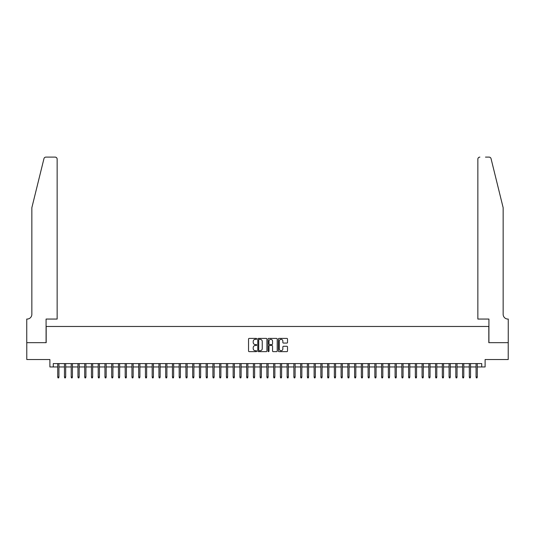 <?xml version="1.0" encoding="UTF-8"?>
<svg xmlns="http://www.w3.org/2000/svg" width="535" height="535" viewBox="0 0 535 535"><rect width="100%" height="100%" fill="white"/><g stroke="black" fill="none" stroke-linecap="round" stroke-linejoin="round"><path stroke-width="0.8" d="M256.706 338.869A0.461 0.461 0 0 0 256.238 338.408L249.203 338.408A0.662 0.662 0 0 0 248.541 339.07L248.541 350.987A0.662 0.662 0 0 0 249.203 351.649L256.238 351.649A0.461 0.461 0 0 0 256.706 351.187A0.461 0.461 0 0 0 256.238 350.726L255.329 350.726A2.12 2.12 0 0 1 253.209 348.606L253.209 347.61A2.12 2.12 0 0 1 255.329 345.49L256.238 345.49A0.461 0.461 0 0 0 256.706 345.028A0.461 0.461 0 0 0 256.238 344.567L255.329 344.567A2.12 2.12 0 0 1 253.209 342.447L253.209 341.45A2.12 2.12 0 0 1 255.329 339.33L256.238 339.33A0.461 0.461 0 0 0 256.706 338.869M286.854 343.075A0.662 0.662 0 0 0 287.516 342.413L287.516 339.07A0.662 0.662 0 0 0 286.854 338.408L279.043 338.408A0.662 0.662 0 0 0 278.381 339.07L278.381 350.987A0.662 0.662 0 0 0 279.043 351.649L286.854 351.649A0.662 0.662 0 0 0 287.516 350.987L287.516 346.947A0.662 0.662 0 0 0 286.854 346.285L283.51 346.285A0.662 0.662 0 0 0 282.848 346.947L282.848 348.954A1.772 1.772 0 0 1 281.076 350.726A1.772 1.772 0 0 1 279.303 348.954L279.303 341.103A1.772 1.772 0 0 1 281.076 339.33A1.772 1.772 0 0 1 282.848 341.103L282.848 342.413A0.662 0.662 0 0 0 283.51 343.075L286.854 343.075M53.266 366.957L53.266 363.586L481.734 363.586L481.734 366.957L485.105 366.957L485.105 359.533L508.217 359.533L508.217 342.667L488.816 342.667L488.816 326.47L46.184 326.47L46.184 342.667L26.783 342.667L26.783 359.533L49.895 359.533L49.895 366.957L57.72 366.957M266.918 339.07A0.662 0.662 0 0 0 266.256 338.408L258.445 338.408A0.662 0.662 0 0 0 257.783 339.07L257.783 350.987A0.662 0.662 0 0 0 258.445 351.649L266.256 351.649A0.662 0.662 0 0 0 266.918 350.987L266.918 339.07M268.744 338.408L276.555 338.408A0.662 0.662 0 0 1 277.217 339.07L277.217 350.987A0.662 0.662 0 0 1 276.555 351.649L273.211 351.649A0.662 0.662 0 0 1 272.549 350.987L272.549 346.152A0.662 0.662 0 0 0 271.887 345.49L269.667 345.49A0.662 0.662 0 0 0 269.005 346.152L269.005 351.187A0.461 0.461 0 0 1 268.543 351.649A0.461 0.461 0 0 1 268.082 351.187L268.082 339.07A0.662 0.662 0 0 1 268.744 338.408M58.937 366.957L64.468 366.957M65.685 366.957L71.215 366.957M72.432 366.957L77.963 366.957M79.18 366.957L84.711 366.957M85.928 366.957L91.458 366.957M92.675 366.957L98.206 366.957M99.423 366.957L104.954 366.957M106.171 366.957L111.701 366.957M112.918 366.957L118.449 366.957M119.659 366.957L125.197 366.957M126.407 366.957L131.944 366.957M133.155 366.957L138.692 366.957M139.902 366.957L145.44 366.957M146.65 366.957L152.187 366.957M153.398 366.957L158.935 366.957M160.146 366.957L165.683 366.957M166.893 366.957L172.43 366.957M173.641 366.957L179.178 366.957M180.389 366.957L185.926 366.957M187.136 366.957L192.674 366.957M193.884 366.957L199.421 366.957M200.632 366.957L206.162 366.957M207.379 366.957L212.91 366.957M214.127 366.957L219.658 366.957M220.875 366.957L226.405 366.957M227.622 366.957L233.153 366.957M234.37 366.957L239.901 366.957M241.118 366.957L246.648 366.957M247.865 366.957L253.396 366.957M254.613 366.957L260.144 366.957M261.361 366.957L266.891 366.957M268.109 366.957L273.639 366.957M274.856 366.957L280.387 366.957M281.604 366.957L287.135 366.957M288.352 366.957L293.882 366.957M295.099 366.957L300.63 366.957M301.847 366.957L307.378 366.957M308.595 366.957L314.125 366.957M315.342 366.957L320.873 366.957M322.09 366.957L327.621 366.957M328.838 366.957L334.368 366.957M335.579 366.957L341.116 366.957M342.326 366.957L347.864 366.957M349.074 366.957L354.611 366.957M355.822 366.957L361.359 366.957M362.569 366.957L368.107 366.957M369.317 366.957L374.854 366.957M376.065 366.957L381.602 366.957M382.813 366.957L388.35 366.957M389.56 366.957L395.097 366.957M396.308 366.957L401.845 366.957M403.056 366.957L408.593 366.957M409.803 366.957L415.341 366.957M416.551 366.957L422.082 366.957M423.299 366.957L428.829 366.957M430.046 366.957L435.577 366.957M436.794 366.957L442.325 366.957M443.542 366.957L449.072 366.957M450.289 366.957L455.82 366.957M457.037 366.957L462.568 366.957M463.785 366.957L469.315 366.957M470.532 366.957L476.063 366.957M477.28 366.957L481.734 366.957M259.174 339.33A0.461 0.461 0 0 0 258.706 339.799L258.706 350.258A0.461 0.461 0 0 0 259.174 350.726L260.13 350.726A2.12 2.12 0 0 0 262.25 348.606L262.25 341.45A2.12 2.12 0 0 0 260.13 339.33L259.174 339.33M272.549 341.136A1.772 1.772 0 0 0 270.777 339.364A1.772 1.772 0 0 0 269.005 341.136L269.005 343.905A0.662 0.662 0 0 0 269.667 344.567L271.887 344.567A0.662 0.662 0 0 0 272.549 343.905L272.549 341.136M57.72 377.014L57.994 377.891L58.663 377.891L58.937 377.014L57.72 377.014L57.72 363.586M58.937 377.014L58.937 363.586M43.95 158.648C44.465 157.544 44.465 157.544 43.95 158.648L31.846 207.72L31.846 314.326A4.721 4.721 0 0 1 27.118 319.054L26.75 319.054L26.75 342.667L46.084 342.667L46.084 319.054L57.145 319.054L57.145 159.136A2.026 2.026 0 0 0 55.125 157.109L45.91 157.109A2.026 2.026 0 0 0 43.95 158.648M49.521 157.109L55.125 157.109C56.342 157.243 57.018 157.912 57.145 159.136L57.145 319.054M31.846 314.326A4.721 4.721 0 0 1 27.118 319.054M499.443 192.674L491.05 158.648C490.535 157.544 490.535 157.544 491.05 158.648L503.154 207.72L503.154 314.326A4.721 4.721 0 0 0 507.882 319.054L508.25 319.054L508.25 342.667L488.916 342.667L488.916 319.054L477.855 319.054L477.855 159.136L477.855 319.054M485.479 157.109L489.09 157.109A2.026 2.026 0 0 1 491.05 158.648M479.875 157.109A2.026 2.026 0 0 0 477.855 159.136C477.982 157.912 478.658 157.243 479.875 157.109M503.154 314.326A4.721 4.721 0 0 0 507.882 319.054M64.468 377.014L64.735 377.891L65.41 377.891L65.685 377.014L64.468 377.014L64.468 363.586M65.685 377.014L65.685 363.586M71.215 377.014L71.483 377.891L72.158 377.891L72.432 377.014L71.215 377.014L71.215 363.586M72.432 377.014L72.432 363.586M77.963 377.014L78.23 377.891L78.906 377.891L79.18 377.014L77.963 377.014L77.963 363.586M79.18 377.014L79.18 363.586M84.711 377.014L84.978 377.891L85.654 377.891L85.928 377.014L84.711 377.014L84.711 363.586M85.928 377.014L85.928 363.586M91.458 377.014L91.726 377.891L92.401 377.891L92.675 377.014L91.458 377.014L91.458 363.586M92.675 377.014L92.675 363.586M98.206 377.014L98.473 377.891L99.149 377.891L99.423 377.014L98.206 377.014L98.206 363.586M99.423 377.014L99.423 363.586M104.954 377.014L105.221 377.891L105.897 377.891L106.171 377.014L104.954 377.014L104.954 363.586M106.171 377.014L106.171 363.586M111.701 377.014L111.969 377.891L112.644 377.891L112.918 377.014L111.701 377.014L111.701 363.586M112.918 377.014L112.918 363.586M118.449 377.014L118.716 377.891L119.392 377.891L119.659 377.014L118.449 377.014L118.449 363.586M119.659 377.014L119.659 363.586M125.197 377.014L125.464 377.891L126.14 377.891L126.407 377.014L125.197 377.014L125.197 363.586M126.407 377.014L126.407 363.586M131.944 377.014L132.212 377.891L132.887 377.891L133.155 377.014L131.944 377.014L131.944 363.586M133.155 377.014L133.155 363.586M138.692 377.014L138.96 377.891L139.635 377.891L139.902 377.014L138.692 377.014L138.692 363.586M139.902 377.014L139.902 363.586M145.44 377.014L145.707 377.891L146.383 377.891L146.65 377.014L145.44 377.014L145.44 363.586M146.65 377.014L146.65 363.586M152.187 377.014L152.455 377.891L153.13 377.891L153.398 377.014L152.187 377.014L152.187 363.586M153.398 377.014L153.398 363.586M158.935 377.014L159.203 377.891L159.878 377.891L160.146 377.014L158.935 377.014L158.935 363.586M160.146 377.014L160.146 363.586M165.683 377.014L165.95 377.891L166.626 377.891L166.893 377.014L165.683 377.014L165.683 363.586M166.893 377.014L166.893 363.586M172.43 377.014L172.698 377.891L173.373 377.891L173.641 377.014L172.43 377.014L172.43 363.586M173.641 377.014L173.641 363.586M179.178 377.014L179.446 377.891L180.121 377.891L180.389 377.014L179.178 377.014L179.178 363.586M180.389 377.014L180.389 363.586M185.926 377.014L186.193 377.891L186.869 377.891L187.136 377.014L185.926 377.014L185.926 363.586M187.136 377.014L187.136 363.586M192.674 377.014L192.941 377.891L193.616 377.891L193.884 377.014L192.674 377.014L192.674 363.586M193.884 377.014L193.884 363.586M199.421 377.014L199.689 377.891L200.364 377.891L200.632 377.014L199.421 377.014L199.421 363.586M200.632 377.014L200.632 363.586M206.162 377.014L206.436 377.891L207.112 377.891L207.379 377.014L206.162 377.014L206.162 363.586M207.379 377.014L207.379 363.586M212.91 377.014L213.184 377.891L213.86 377.891L214.127 377.014L212.91 377.014L212.91 363.586M214.127 377.014L214.127 363.586M219.658 377.014L219.932 377.891L220.607 377.891L220.875 377.014L219.658 377.014L219.658 363.586M220.875 377.014L220.875 363.586M226.405 377.014L226.679 377.891L227.355 377.891L227.622 377.014L226.405 377.014L226.405 363.586M227.622 377.014L227.622 363.586M233.153 377.014L233.427 377.891L234.103 377.891L234.37 377.014L233.153 377.014L233.153 363.586M234.37 377.014L234.37 363.586M239.901 377.014L240.175 377.891L240.85 377.891L241.118 377.014L239.901 377.014L239.901 363.586M241.118 377.014L241.118 363.586M246.648 377.014L246.923 377.891L247.598 377.891L247.865 377.014L246.648 377.014L246.648 363.586M247.865 377.014L247.865 363.586M253.396 377.014L253.67 377.891L254.346 377.891L254.613 377.014L253.396 377.014L253.396 363.586M254.613 377.014L254.613 363.586M260.144 377.014L260.418 377.891L261.087 377.891L261.361 377.014L260.144 377.014L260.144 363.586M261.361 377.014L261.361 363.586M266.891 377.014L267.166 377.891L267.834 377.891L268.109 377.014L266.891 377.014L266.891 363.586M268.109 377.014L268.109 363.586M273.639 377.014L273.913 377.891L274.582 377.891L274.856 377.014L273.639 377.014L273.639 363.586M274.856 377.014L274.856 363.586M280.387 377.014L280.654 377.891L281.33 377.891L281.604 377.014L280.387 377.014L280.387 363.586M281.604 377.014L281.604 363.586M287.135 377.014L287.402 377.891L288.077 377.891L288.352 377.014L287.135 377.014L287.135 363.586M288.352 377.014L288.352 363.586M293.882 377.014L294.15 377.891L294.825 377.891L295.099 377.014L293.882 377.014L293.882 363.586M295.099 377.014L295.099 363.586M300.63 377.014L300.897 377.891L301.573 377.891L301.847 377.014L300.63 377.014L300.63 363.586M301.847 377.014L301.847 363.586M307.378 377.014L307.645 377.891L308.32 377.891L308.595 377.014L307.378 377.014L307.378 363.586M308.595 377.014L308.595 363.586M314.125 377.014L314.393 377.891L315.068 377.891L315.342 377.014L314.125 377.014L314.125 363.586M315.342 377.014L315.342 363.586M320.873 377.014L321.14 377.891L321.816 377.891L322.09 377.014L320.873 377.014L320.873 363.586M322.09 377.014L322.09 363.586M327.621 377.014L327.888 377.891L328.564 377.891L328.838 377.014L327.621 377.014L327.621 363.586M328.838 377.014L328.838 363.586M334.368 377.014L334.636 377.891L335.311 377.891L335.579 377.014L334.368 377.014L334.368 363.586M335.579 377.014L335.579 363.586M341.116 377.014L341.383 377.891L342.059 377.891L342.326 377.014L341.116 377.014L341.116 363.586M342.326 377.014L342.326 363.586M347.864 377.014L348.131 377.891L348.807 377.891L349.074 377.014L347.864 377.014L347.864 363.586M349.074 377.014L349.074 363.586M354.611 377.014L354.879 377.891L355.554 377.891L355.822 377.014L354.611 377.014L354.611 363.586M355.822 377.014L355.822 363.586M361.359 377.014L361.627 377.891L362.302 377.891L362.569 377.014L361.359 377.014L361.359 363.586M362.569 377.014L362.569 363.586M368.107 377.014L368.374 377.891L369.05 377.891L369.317 377.014L368.107 377.014L368.107 363.586M369.317 377.014L369.317 363.586M374.854 377.014L375.122 377.891L375.797 377.891L376.065 377.014L374.854 377.014L374.854 363.586M376.065 377.014L376.065 363.586M381.602 377.014L381.87 377.891L382.545 377.891L382.813 377.014L381.602 377.014L381.602 363.586M382.813 377.014L382.813 363.586M388.35 377.014L388.617 377.891L389.293 377.891L389.56 377.014L388.35 377.014L388.35 363.586M389.56 377.014L389.56 363.586M395.097 377.014L395.365 377.891L396.04 377.891L396.308 377.014L395.097 377.014L395.097 363.586M396.308 377.014L396.308 363.586M401.845 377.014L402.113 377.891L402.788 377.891L403.056 377.014L401.845 377.014L401.845 363.586M403.056 377.014L403.056 363.586M408.593 377.014L408.86 377.891L409.536 377.891L409.803 377.014L408.593 377.014L408.593 363.586M409.803 377.014L409.803 363.586M415.341 377.014L415.608 377.891L416.284 377.891L416.551 377.014L415.341 377.014L415.341 363.586M416.551 377.014L416.551 363.586M422.082 377.014L422.356 377.891L423.031 377.891L423.299 377.014L422.082 377.014L422.082 363.586M423.299 377.014L423.299 363.586M428.829 377.014L429.103 377.891L429.779 377.891L430.046 377.014L428.829 377.014L428.829 363.586M430.046 377.014L430.046 363.586M435.577 377.014L435.851 377.891L436.527 377.891L436.794 377.014L435.577 377.014L435.577 363.586M436.794 377.014L436.794 363.586M442.325 377.014L442.599 377.891L443.274 377.891L443.542 377.014L442.325 377.014L442.325 363.586M443.542 377.014L443.542 363.586M449.072 377.014L449.346 377.891L450.022 377.891L450.289 377.014L449.072 377.014L449.072 363.586M450.289 377.014L450.289 363.586M455.82 377.014L456.094 377.891L456.77 377.891L457.037 377.014L455.82 377.014L455.82 363.586M457.037 377.014L457.037 363.586M462.568 377.014L462.842 377.891L463.517 377.891L463.785 377.014L462.568 377.014L462.568 363.586M463.785 377.014L463.785 363.586M469.315 377.014L469.59 377.891L470.265 377.891L470.532 377.014L469.315 377.014L469.315 363.586M470.532 377.014L470.532 363.586M476.063 377.014L476.337 377.891L477.006 377.891L477.28 377.014L476.063 377.014L476.063 363.586M477.28 377.014L477.28 363.586"/></g></svg>

